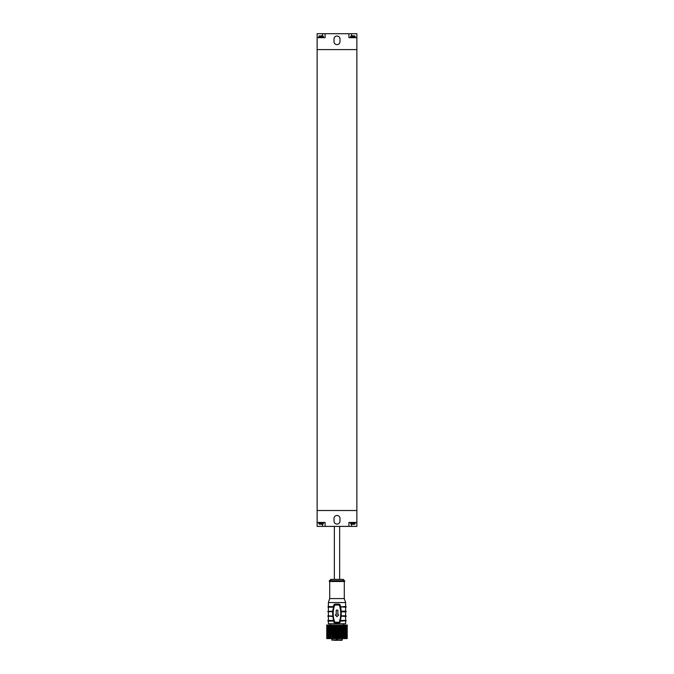 <?xml version="1.0" encoding="UTF-8"?>
<svg xmlns="http://www.w3.org/2000/svg" width="674" height="674" viewBox="0 0 674 674"><rect width="100%" height="100%" fill="white"/><g stroke="black" fill="none" stroke-linecap="round" stroke-linejoin="round"><path stroke-width="1.01" d="M348.921 33.7L325.079 33.7L325.079 37.677L317.134 37.677L317.134 49.59L356.866 49.59L356.866 510.504L317.134 510.504L317.134 49.59L356.866 49.59L356.866 37.677L348.921 37.677L348.921 33.7L356.866 33.7L356.866 37.677M330.631 579.379L329.308 581.494L344.692 581.494L343.369 579.379L330.631 579.379L329.308 581.494M341.078 621.099L341.078 620.434M340.656 620.434L346.267 620.762L340.143 621.099L341.213 616.129M341.078 607.19L341.078 606.524M336.368 639.904L331.701 639.904L336.52 640.3L336.368 638.581M335.483 640.3L338.154 640.3L335.483 640.3M339.511 640.3L341.903 640.3L339.511 640.3M344.288 581.494L344.288 598.579L329.712 598.579L328.39 602.556L345.61 602.556L344.288 598.579M329.712 581.494L329.712 598.579M329.308 580.702L344.692 580.702M340.758 607.19L341.128 611.158L345.61 611.158L345.61 607.19L340.218 606.861L345.61 606.524L345.61 602.556M341.415 615.8L345.61 615.8L345.61 611.824L341.187 611.824L341.078 615.8M340.437 607.181L340.437 607.19A25.949 25.949 0 0 1 340.328 620.434L345.61 620.434L345.61 616.457L341.12 616.129M333.916 622.405L334.944 622.195L334.944 623.096L339.056 623.096L339.123 622.65L334.784 622.641L334.852 623.096L333.495 621.099L328.39 621.099L328.39 623.745L345.61 623.745L345.61 621.099M328.39 620.434L328.39 616.457M332.846 616.457L332.493 611.824L333.529 607.173A24.854 24.854 0 0 0 333.638 620.442L332.846 616.457L327.733 616.129L328.39 615.8L328.39 611.824M328.39 611.158L328.39 607.19M328.39 606.524L328.39 602.556M333.613 606.861L334.034 607.308L333.377 606.524L333.916 604.805L334.852 604.115L334.784 604.578L339.207 604.57L340.26 606.524A25.949 25.949 0 0 0 340.218 606.373C341.592 611.2 341.592 616.019 340.218 620.838M334.944 605.025L339.056 605.025L339.056 604.115L334.944 604.115L334.944 605.025L334.784 604.578L334.22 604.974L333.782 606.288L334.287 606.448A24.323 24.323 0 0 0 334.211 606.676L328.061 606.524L328.061 607.19L333.52 607.19M339.056 605.025L339.148 604.115L340.084 604.822L340.589 606.524M340.48 621.099L339.148 623.096L340.48 621.099M340.084 622.388L334.944 622.195M339.148 622.178L339.207 622.641L339.056 622.195M334.843 622.178L334.22 622.237L333.495 621.099M333.832 621.099L328.061 621.099L333.832 621.099L333.638 620.442M327.733 620.762L333.63 620.434L328.061 620.434L328.061 621.099M332.804 616.129L328.061 615.8M332.771 611.495L328.061 611.824M327.733 611.495L332.796 611.158M333.916 604.805L334.843 605.033M339.148 605.033L340.084 604.822M337.868 610.147L337.868 614.865L338.736 614.865L336.975 616.685L335.222 614.865L336.225 614.865L336.225 610.147L337.868 610.147M334.034 607.308A24.323 24.323 0 0 0 334.287 620.762L333.942 620.872M340.016 620.779L339.713 620.687A25.418 25.418 0 0 0 339.713 606.524L340.218 606.373M330.378 625.068L330.378 623.745M343.622 625.068L343.622 623.745M337.632 639.904L342.299 639.904L337.48 640.3L337.632 638.581M333.959 640.3L335.315 640.3M326.721 625.068L347.279 625.068L347.279 626.129L326.721 626.129L326.721 625.068M345.257 626.129L345.299 638.581L327.05 638.581M345.299 626.129L345.299 638.581L345.492 626.129M346.478 638.581L345.492 638.581M346.032 638.581L346.032 626.129M346.604 638.581L346.604 626.129L346.824 638.581M347.161 638.581L346.992 626.129M347.203 638.581L347.203 626.129M327.101 626.129L327.252 638.581M327.539 638.581L327.539 626.129L327.648 638.581M328.154 626.129L328.154 638.581L328.221 626.129M329.856 626.129L329.856 638.581L329.864 626.129M330.9 638.581L330.9 626.129L330.9 638.581M317.134 522.426L325.079 522.426L325.079 526.394L317.134 526.394L317.134 510.504L356.866 510.504L356.866 526.394L348.921 526.394L348.921 522.426L356.866 522.426M325.079 526.394L348.921 526.394M339.982 521.103A2.982 2.982 0 0 1 337 524.077A2.982 2.982 0 0 1 334.018 521.103A2.982 2.982 0 0 0 337 524.077A2.982 2.982 0 0 0 339.982 521.103L339.982 518.449A2.982 2.982 0 0 0 337 515.467A2.982 2.982 0 0 0 334.018 518.449A2.982 2.982 0 0 1 337 515.467A2.982 2.982 0 0 1 339.982 518.449M334.018 518.449L334.018 521.103M352.426 524.161L353.361 524.187M353.496 524.204L352.291 524.204M351.348 524.279L352.426 524.187M353.53 524.279L354.44 524.279M354.751 524.17L355.232 523.479L350.556 523.479L350.556 522.687L355.232 522.687L355.232 523.479M352.89 524.279L354.372 524.279M320.647 524.161L321.574 524.187M321.709 524.204L320.504 524.204M319.628 524.279L320.639 524.187M322.964 524.17L323.444 523.479L318.768 523.479L318.768 522.687L323.444 522.687L323.444 523.479M321.11 524.279L322.585 524.279M320.521 524.279L319.56 524.279M339.982 38.999A2.982 2.982 0 0 0 337 36.017A2.982 2.982 0 0 0 334.018 38.999A2.982 2.982 0 0 1 337 36.017A2.982 2.982 0 0 1 339.982 38.999L339.982 41.645A2.982 2.982 0 0 1 337 44.627A2.982 2.982 0 0 1 334.018 41.645A2.982 2.982 0 0 0 337 44.627A2.982 2.982 0 0 0 339.982 41.645M317.134 37.677L317.134 33.7L325.079 33.7M334.018 38.999L334.018 41.645M321.574 35.941L322.534 35.823M321.574 35.907L320.639 35.907M320.504 35.899L321.709 35.899M321.11 35.823L320.647 35.941M322.652 35.823L321.742 35.823M353.353 35.941L354.322 35.823M353.361 35.907L352.426 35.907M352.291 35.899L353.496 35.899M352.89 35.823L352.258 35.823M354.44 35.823L353.53 35.823M334.708 605.142L334.287 606.448M339.713 606.524L339.283 605.142M339.283 622.068L339.713 620.687M334.287 620.762L334.708 622.068M331.692 626.129L332.097 640.3M330.563 626.129L330.563 638.581M329.569 626.129L329.569 638.581M328.963 638.581L328.963 626.129M328.718 626.129L328.718 638.581M328.019 626.129L328.019 638.581M332.063 638.581L332.063 626.129M332.914 626.129L332.914 638.581M333.318 638.581L333.318 626.129M334.228 626.129L334.22 638.581M334.641 638.581L334.641 626.129M335.585 626.129L335.585 638.581M336.014 638.581L336.014 626.129M336.975 626.129L336.975 638.581M337.404 638.581L337.404 626.129M338.365 626.129L338.365 638.581M338.786 638.581L338.786 626.129M339.721 626.129L339.721 638.581M340.134 638.581L340.134 626.129M341.036 626.129L341.036 638.581M341.423 638.581L341.423 626.129M342.266 626.129L342.266 638.581M342.628 638.581L342.628 626.129M343.395 626.129L343.395 638.581L343.395 626.129M343.715 638.581L343.715 626.129M344.397 626.129L344.397 638.581L344.414 626.129M344.675 638.581L344.675 626.129M345.956 626.129L345.956 638.581M346.141 638.581L346.141 626.129M322.433 526.394L322.433 524.279M351.567 526.394L351.567 524.279M351.567 33.7L351.567 35.823M322.433 33.7L322.433 35.823M318.768 36.615L323.444 36.615L323.444 37.407L318.768 37.407L319.004 36.051L319.628 35.823M350.556 36.615L355.232 36.615L355.232 37.407L350.556 37.407L350.792 36.051L351.415 35.823M346.267 606.861L345.939 606.524L345.939 607.19L346.267 606.861M346.267 616.129L345.939 616.457L345.939 615.8L346.267 616.129M346.267 611.495L345.939 611.824L345.939 611.158L346.267 611.495M341.903 640.3L342.299 638.581M328.929 626.129L328.929 638.581M326.839 626.129L326.839 638.581M326.764 626.129L326.764 638.581M347.22 626.129L347.22 638.581M334.355 579.379L334.355 526.394M339.645 579.379L339.645 526.394M350.556 523.479L351.103 524.237M318.768 523.479L319.316 524.237M321.692 524.279L322.652 524.279M323.444 36.615L322.897 35.857M355.232 36.615L354.684 35.857"/></g></svg>
